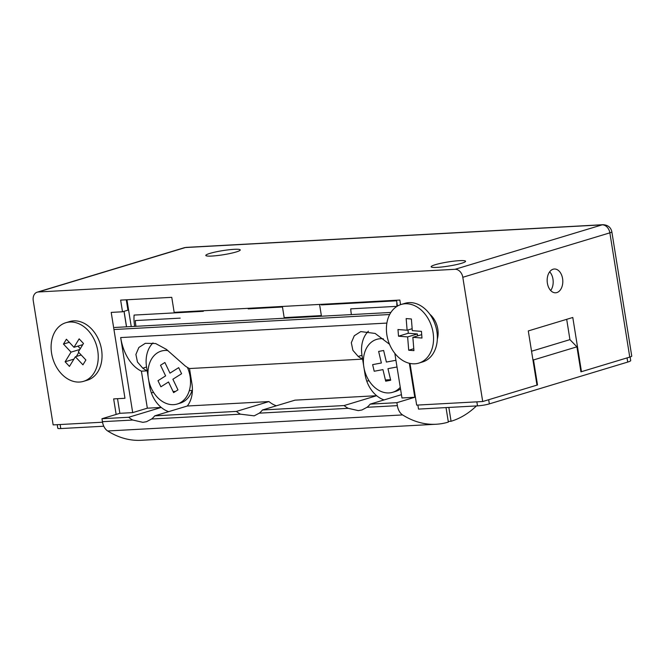 <?xml version="1.0" encoding="UTF-8"?>
<svg xmlns="http://www.w3.org/2000/svg" width="665" height="665" viewBox="0 0 665 665"><rect width="100%" height="100%" fill="white"/><g stroke="black" fill="none" stroke-linecap="round" stroke-linejoin="round"><path stroke-width="1" d="M236.175 251.969A17.431 2.078 -9.1 0 0 240.248 249.924A17.431 2.078 -9.1 0 0 228.802 249.791A17.431 2.078 -9.1 0 0 209.882 253.398A17.431 2.078 -9.1 0 0 205.809 255.435A17.431 2.078 -9.1 0 0 217.264 255.576A17.431 2.078 -9.1 0 0 236.175 251.969M461.502 263.298A17.431 2.078 -9.1 0 0 465.575 261.254A17.431 2.078 -9.1 0 0 454.129 261.121A17.431 2.078 -9.1 0 0 435.218 264.728A17.431 2.078 -9.1 0 0 431.144 266.773A17.431 2.078 -9.1 0 0 442.591 266.906A17.431 2.078 -9.1 0 0 461.502 263.298M437.321 339.125A19.983 14.896 -106.8 0 0 437.803 329.109A19.983 14.896 -106.8 0 0 429.789 314.196M562.582 278.602A11.904 7.805 86.9 0 0 554.336 269.009A11.904 7.805 86.9 0 0 547.386 283.199A11.904 7.805 86.9 0 0 555.624 292.791A11.904 7.805 86.9 0 0 562.582 278.602M550.678 290.522A11.904 7.805 86.9 0 0 552.964 279.125A11.904 7.805 86.9 0 0 549.664 271.802M321.461 316.216A31.895 20.914 -93.1 0 1 321.361 315.601L284.171 317.629L282.384 306.449M284.171 317.629A31.895 20.914 86.9 0 0 284.279 318.244M319.566 304.429L321.361 315.601M324.345 304.728L324.254 304.171M397.437 306.083L396.506 300.239M580.902 371.71L581.468 371.677L572.789 317.479L528.293 330.929L536.971 385.126L482.707 401.527L416.672 405.118L409.989 363.431M629.763 357.08A8.504 1.014 -9.1 0 0 631.75 356.083L611.85 231.852A8.504 1.014 -9.1 0 1 609.863 232.841L629.763 357.08L581.468 371.677M126.283 299.807L127.938 310.148L122.51 311.785L111.205 312.4L124.962 398.285L113.657 398.9L116.142 414.436M124.072 311.311L126.458 326.207M124.006 311.336L126.392 326.216M126.425 326.207L126.533 326.823M131.238 326.573L126.949 299.774M390.563 379.69L385.401 379.964M369.1 380.854L366.714 380.987M192.393 390.471L189.317 390.638M175.585 391.386L173.075 391.519M153.681 392.574L151.296 392.707M102.526 422.217L53.15 424.902L33.25 300.663A8.504 6.342 73.2 0 1 37.198 292.176A8.504 6.342 73.2 0 1 38.329 291.977L185.385 247.538A8.504 6.342 -106.8 0 0 184.255 247.729L186.258 247.38A8.504 5.578 86.9 0 0 185.385 247.538L602.116 224.853A8.504 5.578 -93.1 0 1 602.989 224.704C607.943 225.003 610.902 227.388 611.85 231.852M462.807 277.288L609.863 232.841A8.504 6.342 -106.8 0 0 602.116 224.853L455.06 269.3A8.504 6.342 73.2 0 1 462.807 277.288L482.707 401.527M400.579 304.653L399.84 300.056L174.164 312.342L171.761 297.33L120.639 300.115L122.51 311.785M455.06 269.3L38.329 291.977M396.905 306.407A29.767 19.518 -93.1 0 1 396.864 302.492M476.423 405.941A119.068 78.088 -93.1 0 1 451.061 421.269L448.85 407.437M134.704 326.382A29.767 19.518 -93.1 0 1 134.089 315.077L203.332 311.311M351.411 314.587A29.767 19.518 -93.1 0 1 350.738 308.851L395.617 306.407M396.589 300.796L321.303 304.894M451.061 421.269L448.243 421.419M135.984 326.307A29.767 19.518 -93.1 0 1 135.319 320.572L180.198 318.128M282.475 307.006L248.211 308.868M401.436 394.678L370.164 404.129A28.063 20.923 73.2 0 1 367.014 407.296L361.935 409.981L358.285 410.613L348.202 408.318A28.063 20.923 73.2 0 1 344.104 405.55L376.664 395.708A28.063 20.923 -106.8 0 0 384.087 399.923M102.435 421.693L101.961 418.726L119.866 413.314L132.692 412.616L120.673 337.571A44.223 29.002 86.9 0 0 141.412 371.161L147.181 370.846A44.223 29.002 -93.1 0 1 142.775 368.161L137.472 362.051L135.901 354.437L138.869 347.471L145.336 343.315L155.627 343.531L166.408 349.374L185.094 365.858A44.223 29.002 86.9 0 0 189.5 368.543L191.952 383.888A28.063 20.923 73.2 0 1 187.297 406.016L154.737 415.849A28.063 20.923 73.2 0 1 151.587 419.017L146.508 421.701L142.867 422.333L132.784 420.039L102.435 421.693A12.76 8.362 86.9 0 0 107.68 430.978A119.068 78.088 86.9 0 0 141.204 440.296L436.124 424.245A119.068 78.088 -93.1 0 1 402.599 414.927A12.76 8.362 -93.1 0 1 397.354 405.642L396.88 402.674L414.785 397.263L409.349 363.29M446.024 407.595L448.351 422.092A119.068 78.088 -93.1 0 1 436.124 424.245M189.5 368.543L362.6 359.125L365.06 374.47A28.063 20.923 73.2 0 0 376.664 395.708L295.011 400.155L262.451 409.989A28.063 20.923 73.2 0 1 259.3 413.156L254.221 415.841L240.497 414.179L151.587 419.017M119.866 413.314L117.53 398.692M370.164 404.129L396.88 402.674M101.961 418.726L128.686 417.271A28.063 20.923 -106.8 0 0 132.784 420.039M128.686 417.271L161.238 407.429A28.063 20.923 -106.8 0 0 168.669 411.643M154.737 415.849L236.391 411.411A28.063 20.923 -106.8 0 0 240.497 414.179M236.391 411.411L268.951 401.569A28.063 20.923 -106.8 0 0 276.382 405.783M262.451 409.989L344.104 405.55M394.819 353.339L401.968 397.961L414.785 397.263M389.673 314.52L113.948 329.524M146.649 355.467L146.649 355.467A28.063 20.923 73.2 0 0 146.566 367.014L149.642 386.19A28.063 20.923 73.2 0 0 161.238 407.429L147.339 408.185L132.692 412.616M187.297 406.016L268.951 401.569M114.654 327.471L390.887 312.442M368.427 331.195A28.063 20.923 73.2 0 0 362.076 343.722L362.068 343.747A28.063 20.923 73.2 0 0 361.984 355.293L362.6 359.125A44.223 29.002 -93.1 0 1 358.202 356.44L352.891 350.33L351.32 342.716L354.287 335.75L360.754 331.586L375.143 333.439L389.524 344.279M141.412 371.161L147.339 408.185M153.008 342.916A28.063 20.923 -106.8 0 0 146.657 355.451M417.878 405.051L418.518 409.091L477.503 405.874A8.504 1.014 -9.1 0 0 489.34 403.888L627.718 362.076A12.76 1.521 -9.1 0 0 630.694 360.58L630.121 356.972M57.223 424.677L57.797 428.26A8.504 1.014 -9.1 0 0 60.773 428.559L103.79 426.215M489.34 403.888L488.675 399.723L537.511 384.96L533.505 359.948L576.921 346.831L580.927 371.843L627.053 357.903L627.718 362.076M537.511 384.96L536.946 384.993M576.921 346.831L569.938 339.632L566.688 319.325M569.938 339.632L531.543 351.236M532.823 359.241L533.505 359.948M401.128 304.479L404.927 303.331A30.615 22.826 73.2 0 1 411.369 302.65A30.615 22.826 73.2 0 1 436.664 330.231A30.615 22.826 73.2 0 1 422.641 361.943L418.842 363.098A30.615 22.826 73.2 0 1 412.4 363.772A30.615 22.826 73.2 0 1 387.105 336.199A30.615 22.826 73.2 0 1 401.128 304.479A30.615 22.826 73.2 0 1 407.57 303.797A30.615 22.826 73.2 0 1 432.865 331.378A30.615 22.826 73.2 0 1 418.842 363.098M421.976 338.036L412.857 337.321L413.929 350.638L408.709 350.231L407.637 336.914L398.518 336.199L397.978 329.532L407.105 330.239L406.165 318.577L411.377 318.984L412.317 330.646L421.444 331.361L421.976 338.036M421.701 334.645L412.857 337.321M408.019 329.965L408.285 333.248L417.404 333.963L417.562 335.9M408.709 350.231L413.771 348.701M407.637 336.914L417.404 333.963M398.518 336.199L408.285 333.248M407.105 330.239L412.167 328.709M65.818 322.725L69.617 321.577A30.615 22.826 73.2 0 1 91.762 329.167A30.615 22.826 73.2 0 1 101.911 358.917A30.615 22.826 73.2 0 1 87.331 380.197L83.532 381.344A30.615 22.826 73.2 0 1 61.38 373.755A30.615 22.826 73.2 0 1 51.23 344.005A30.615 22.826 73.2 0 1 65.818 322.725A30.615 22.826 73.2 0 1 87.963 330.314A30.615 22.826 73.2 0 1 98.112 360.064A30.615 22.826 73.2 0 1 83.532 381.344M82.934 364.827L75.361 356.756L69.451 366.398L65.12 361.785L71.03 352.134L63.458 344.063L66.409 339.233L73.981 347.305L79.152 338.851L83.482 343.473L78.32 351.918L85.885 359.989L82.934 364.827M81.197 354.985L75.361 356.756M77.913 346.116L80.307 348.668M78.802 352.442L76.342 356.457M65.12 361.785L73.906 359.133M71.03 352.134L79.808 349.482M63.458 344.063L69.293 342.3M73.981 347.305L82.768 344.645M400.255 387.288A27.639 20.607 73.2 0 1 392.666 392.292A27.639 20.607 73.2 0 1 364.362 369.624A27.639 20.607 73.2 0 1 376.673 339.374A27.639 20.607 73.2 0 1 383.373 338.851M400.521 388.917A27.639 20.607 73.2 0 1 395.65 391.394L392.666 392.292M397.005 366.989L387.953 368.684L390.696 380.247L385.692 381.186L382.949 369.615L374.204 371.253L372.633 364.628L381.378 362.999L378.634 351.428L383.639 350.497L386.382 362.059L395.933 360.28M390.571 379.707L385.692 381.186M187.439 367.446A27.639 20.607 73.2 0 1 177.247 404.021A27.639 20.607 73.2 0 1 151.545 388.734A27.639 20.607 73.2 0 1 161.254 351.095A27.639 20.607 73.2 0 1 167.954 350.58M192.069 390.488A27.639 20.607 73.2 0 1 180.232 403.115L177.247 404.021M164.887 362.492L169.974 373.14L178.686 367.645L181.595 373.738L172.883 379.233L177.971 389.881L173.607 392.633L168.519 381.984L160.897 386.797L157.987 380.704L165.61 375.891L160.523 365.251L164.887 362.492M402.599 414.927L107.68 430.978M397.354 405.642L367.014 407.296M348.202 408.318L259.3 413.156M120.673 337.571L386.88 323.082M146.566 367.014L142.775 368.161M361.984 355.293L358.202 356.44M476.855 401.843L477.503 405.874M60.773 428.559L60.124 424.519M37.198 292.176L184.255 247.729M602.989 224.704L186.258 247.38"/></g></svg>
